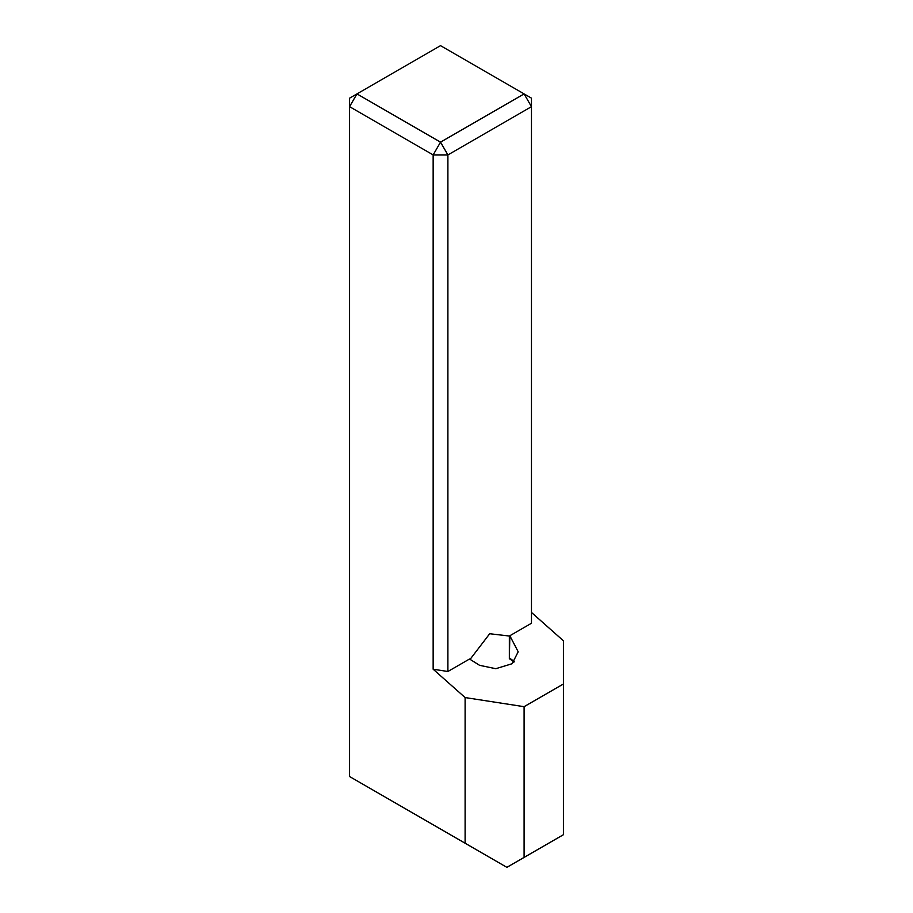 <?xml version="1.0" encoding="UTF-8"?>
<svg xmlns="http://www.w3.org/2000/svg" width="913" height="913" viewBox="0 0 913 913"><rect width="100%" height="100%" fill="white"/><g stroke="black" fill="none" stroke-linecap="round" stroke-linejoin="round"><path stroke-width="1.37" d="M470.024 659.448L489.688 633.736L509.351 636.03L509.351 658.73A27.812 16.057 0 0 1 513.871 662.165M509.842 635.745L531.469 623.248L531.469 106.673L447.895 154.925L447.895 671.5L469.533 659.015L479.576 665.326L495.782 668.704L512.125 663.717L518.185 651.791L509.842 635.745L509.351 658.73M447.895 671.5L433.15 669.218L465.105 697.555L524.096 706.685L563.424 683.974L563.424 640.789L531.469 612.452M433.15 669.218L433.15 154.925L349.576 106.673L349.576 776.529L465.105 843.224L465.105 697.555M524.096 706.685L524.096 857.421L563.424 834.71L563.424 683.974M524.096 857.421L506.886 867.35L465.105 843.224M440.523 45.65L356.949 93.902L440.523 142.154L524.096 93.902L440.523 45.65M509.842 658.444A28.508 16.457 180 0 1 514.259 661.754M531.469 106.673L531.469 98.159L524.096 93.902L531.469 106.673M447.895 154.925L440.523 142.154L433.15 154.925L447.895 154.925M356.949 93.902L349.576 98.159L349.576 106.673L356.949 93.902"/></g></svg>
